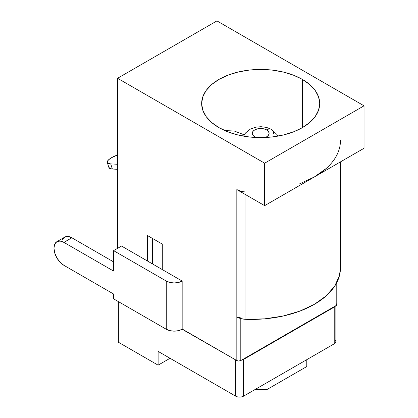 <?xml version="1.0" encoding="UTF-8"?>
<svg xmlns="http://www.w3.org/2000/svg" width="418" height="418" viewBox="0 0 418 418"><rect width="100%" height="100%" fill="white"/><g stroke="black" fill="none" stroke-linecap="round" stroke-linejoin="round"><path stroke-width="0.63" d="M266.642 129.914A8.433 4.87 180 0 1 265.09 137.506L266.642 136.801L268.471 135.223L269.108 133.358L268.471 131.498L266.642 129.914L263.904 128.859L260.68 128.493L257.451 128.859L254.714 129.914L252.885 131.498L252.247 133.358L252.885 135.223L254.714 136.801L256.26 137.506A8.433 4.87 180 0 1 254.714 136.801A8.433 4.87 180 0 1 254.714 129.914A8.433 4.87 180 0 1 266.642 129.914A9.839 5.68 -60 0 1 271.559 129.428A9.839 5.68 120 0 0 266.642 129.914M302.418 79.425L302.418 127.621L302.418 79.425A59.027 34.083 180 0 1 319.707 103.523A59.027 34.083 180 0 1 283.268 135.009A59.027 34.083 180 0 1 218.938 127.621A59.027 34.083 180 0 1 201.648 103.523A59.027 34.083 180 0 1 238.088 72.037A59.027 34.083 180 0 1 302.418 79.425L309.759 84.588L315.214 90.481L318.573 96.877L319.707 103.523L318.573 110.169L315.214 116.565L309.759 122.458L302.418 127.621L293.473 131.858L283.268 135.009L272.196 136.947L260.68 137.606L249.165 136.947L238.088 135.009L227.883 131.858L218.938 127.621L211.597 122.458L206.142 116.565L202.782 110.169L201.648 103.523L202.782 96.877L206.142 90.481L211.597 84.588L218.938 79.425L227.883 75.188L238.088 72.037L249.165 70.099L260.68 69.44L272.196 70.099L283.268 72.037L293.473 75.188L302.418 79.425M226.091 130.651L234.122 130.98L244.227 134.821L234.122 130.98L225.26 130.787M237.737 317.319L236.828 316.969L236.828 360.577L182.17 329.248L182.17 281.048A11.244 6.489 180 0 1 166.265 281.048L113.597 250.638L113.597 271.068L113.597 250.638L121.544 246.05L147.382 260.968L147.382 235.491L162.288 244.096L162.288 269.573L182.17 281.048L178.517 282.458L174.217 282.949L169.912 282.458L166.265 281.048L113.597 250.638L121.544 246.05L147.382 260.968L147.382 235.491L162.288 244.096L162.288 269.573L182.17 281.048L182.17 329.018L236.828 360.577L236.828 189.589L264.651 205.656L264.651 163.192L117.568 78.276L117.568 248.344L117.568 78.276L216.952 20.9L117.568 78.276L264.651 163.192L364.036 105.817L216.952 20.9L364.036 105.817L364.036 148.275L364.036 105.817L264.651 163.192L264.651 205.656L364.036 148.275L314.341 176.966L299.706 183.795M107.274 162.44L108.91 167.566A14.055 4.049 -17.7 0 0 112.364 169.029L110.723 163.898A14.055 4.049 162.3 0 1 107.274 162.44A14.055 4.049 162.3 0 1 117.568 154.942L111.606 157.664L108.492 159.895L107.233 161.865L108.016 163.271L110.723 163.898L117.568 164.274L110.723 163.898L112.364 169.029L117.568 169.311L112.364 169.029L109.652 168.402L108.868 166.996M118.367 301.592L118.367 342.217L118.367 301.592M306.791 366.544L267.039 389.492L255.111 389.492L267.039 389.492L306.791 366.544L306.791 359.658L306.791 366.544M337.033 282.087L337.033 304.346A2.811 1.625 0 0 1 336.208 305.495L336.208 283.655L336.208 305.495L335.555 305.871L336.819 304.968L336.819 303.724M335.868 305.689L335.868 341.527A5.622 3.245 0 0 1 334.222 343.821L334.222 307.099A5.622 3.245 180 0 0 335.555 305.871L241.452 360.196A5.622 3.245 180 0 0 243.584 359.428L243.584 396.149L243.584 359.428L334.222 307.099A5.622 3.245 0 0 0 335.555 305.871L240.799 360.577A2.811 1.625 0 0 1 236.828 360.577L238.814 361.053L241.452 360.196A5.622 3.245 0 0 0 243.584 359.428L334.222 307.099L334.222 343.821L243.584 396.149A5.622 3.245 0 0 1 235.632 396.149L235.632 359.888L235.632 396.149L158.119 351.397L235.632 396.149L237.455 396.854L239.608 397.1L241.761 396.854L243.584 396.149L334.222 343.821L335.44 342.77L335.868 341.527L335.44 340.283M240.998 191.251L236.828 189.589L236.828 316.969L240.998 318.631L245.92 319.331L264.714 318.835L282.918 316.076L299.706 311.175L314.341 304.346L326.171 295.897L334.666 286.199L339.442 275.692L340.461 267.719M326.171 168.517L314.341 176.966L264.651 205.656L236.828 189.589A14.055 8.114 180 0 0 245.92 191.951M240.799 316.969A2.811 1.625 180 0 1 236.828 316.969A14.055 8.114 0 0 0 245.92 319.331L245.92 194.84L245.92 319.331A89.17 51.482 0 0 0 340.461 267.943L340.461 161.886M340.461 140.563A89.17 51.482 180 0 1 314.341 176.966M240.799 360.577L240.799 318.579L240.799 360.577M158.119 351.397L158.119 365.165L118.367 342.217L158.119 365.165L158.119 351.397M170.042 358.278L158.119 365.165L170.042 358.278M152.351 238.359L152.351 263.836L152.351 238.359M267.039 382.606L267.039 389.492L267.039 382.606M147.382 260.968L162.288 269.573L147.382 260.968M71.854 237.79L113.597 261.887L71.854 237.79A14.055 8.114 -120 0 0 64.827 237.09L68.05 236.468L71.854 237.79L63.902 242.377L71.854 237.79M62.674 239.571L64.827 237.09L56.874 241.682A14.055 8.114 60 0 1 63.902 242.377L113.597 271.068L63.902 242.377L60.103 241.055L56.874 241.682A14.055 8.114 60 0 0 54.721 252.942A14.055 8.114 60 0 0 63.902 265.331L113.597 294.016L113.597 298.839L166.265 329.248L169.912 330.654L174.217 331.15L178.517 330.654L182.17 329.248A11.244 6.489 0 0 1 166.265 329.248L113.597 298.839L113.597 294.016L63.902 265.331L60.103 262.258L56.874 257.911L54.721 252.942L53.964 248.114L54.721 244.159L56.874 241.682M166.265 281.048L166.265 329.248L166.265 281.048M277.813 136.137L276.941 134.507L271.559 129.428A9.839 5.68 -60 0 1 273.597 133.932M271.559 129.428L266.6 127.427L261.036 126.691L255.811 127.182L250.23 129.188L245.554 132.94L243.542 136.137"/></g></svg>
